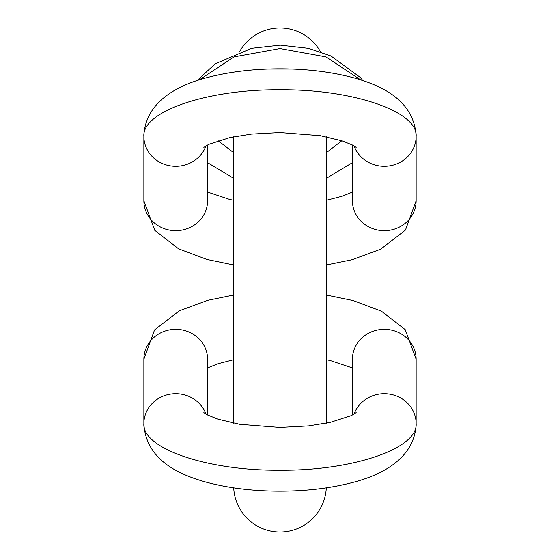 <?xml version="1.0" encoding="UTF-8"?>
<svg xmlns="http://www.w3.org/2000/svg" width="560" height="560" viewBox="0 0 560 560"><rect width="100%" height="100%" fill="white"/><g stroke="black" fill="none" stroke-linecap="round" stroke-linejoin="round"><path stroke-width="0.84" d="M320.474 51.765A46.347 46.347 0 0 0 239.526 51.765A46.347 46.347 0 0 1 320.474 51.765A46.347 46.347 0 0 0 280 28A46.347 46.347 0 0 1 320.474 51.765M280 532A46.347 46.347 0 0 0 326.291 487.865A46.347 46.347 0 0 1 280 532A46.347 46.347 0 0 1 233.709 487.865A46.347 46.347 0 0 0 280 532A46.347 46.347 0 0 0 326.291 487.865M207.585 145.019L207.585 200.746A31.864 29.939 180 0 1 175.721 230.685A31.864 29.939 180 0 1 143.864 200.746L143.864 136.353A31.864 29.939 0 0 0 170.548 165.893A31.864 29.939 0 0 0 205.905 145.95M354.095 145.95A31.864 29.939 180 0 0 389.452 165.893A31.864 29.939 180 0 0 416.136 136.353C414.197 100.429 381.717 85.477 353.136 77.658C331.072 71.813 306.705 68.866 280.049 68.824C253.82 68.859 229.775 71.708 207.928 77.371C179.459 84.553 145.005 101.164 143.864 136.353C141.988 111.468 207.256 89.145 280 89.789C352.744 89.145 418.012 111.468 416.136 136.353L416.136 200.746A31.864 29.939 180 0 1 384.279 230.685A31.864 29.939 180 0 1 352.415 200.746L352.415 145.019M352.415 414.981L352.415 359.254A31.864 29.939 0 0 1 384.279 329.315A31.864 29.939 0 0 1 416.136 359.254L416.136 423.647A31.864 29.939 180 0 0 389.452 394.107A31.864 29.939 180 0 0 354.095 414.05M205.905 414.05A31.864 29.939 -0 0 0 170.548 394.107A31.864 29.939 -0 0 0 143.864 423.647C145.803 459.571 178.283 474.523 206.864 482.342C228.928 488.187 253.295 491.134 279.951 491.176C306.18 491.141 330.225 488.292 352.072 482.629C380.541 475.447 414.995 458.836 416.136 423.647C418.012 448.532 352.744 470.855 280 470.211C207.256 470.855 141.988 448.532 143.864 423.647L143.864 359.254A31.864 29.939 0 0 1 175.721 329.315A31.864 29.939 0 0 1 207.585 359.254L207.585 414.981M239.526 51.765A46.347 46.347 0 0 1 280 28M199.353 79.863L233.996 56.896L280 48.559L326.004 56.896L360.647 79.863M326.347 423.199L326.347 136.801M233.653 136.801L233.653 423.199M352.415 162.673L326.347 178.325M233.653 178.325L207.585 162.673M267.645 69.055L292.355 69.055M197.106 80.598L215.131 63.84L251.678 48.314L280.245 45.164L308.588 48.37L331.002 56L360.325 77.462L362.894 80.598M218.169 140.749L233.653 152.684M326.347 152.684L341.831 140.749M203.833 147.371L209.181 144.228L229.754 137.627L251.328 134.099L280.042 132.552L320.229 135.681L342.251 140.889L352.513 145.068L356.167 147.371M416.136 200.746L405.447 230.076L380.653 249.214L352.072 259.728L326.347 264.957M233.653 264.957L206.864 259.441L178.64 248.85L154.798 230.384L143.864 200.746M207.585 192.08L229.754 199.472L233.653 200.298M326.347 200.298L342.251 196.21L352.415 192.08M356.167 412.629L350.819 415.772L330.246 422.373L308.672 425.901L279.958 427.448L239.771 424.319L217.749 419.111L207.487 414.932L203.833 412.629M143.864 359.254L154.553 329.924L179.347 310.786L207.928 300.272L233.653 295.043M326.347 295.043L353.136 300.559L381.36 311.15L405.202 329.616L416.136 359.254M352.415 367.92L330.246 360.528L326.347 359.702M233.653 359.702L217.749 363.79L207.585 367.92"/></g></svg>
